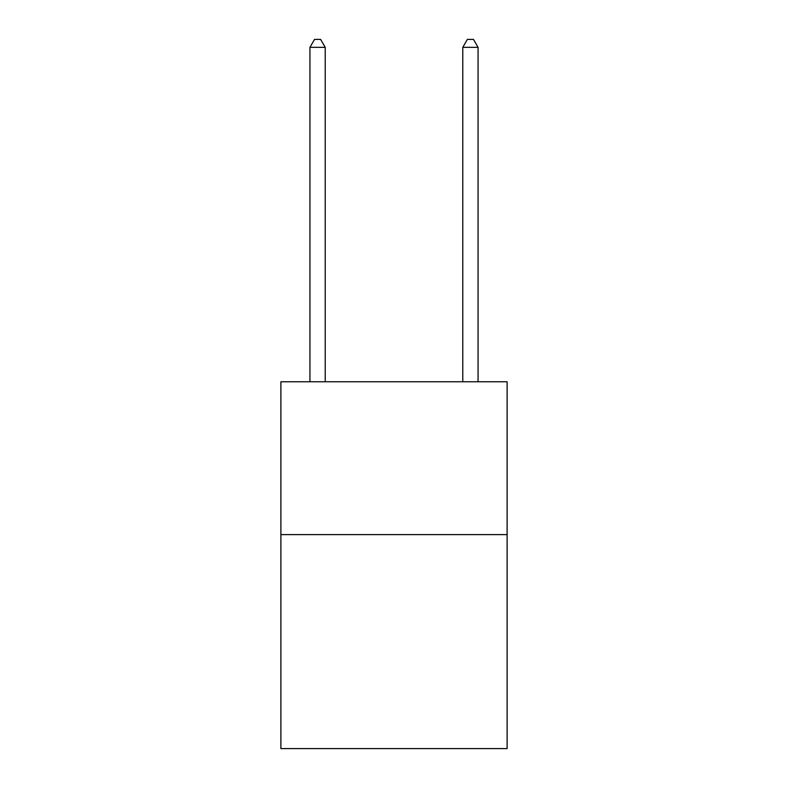 <?xml version="1.0" encoding="UTF-8"?>
<svg xmlns="http://www.w3.org/2000/svg" width="788" height="788" viewBox="0 0 788 788"><rect width="100%" height="100%" fill="white"/><g stroke="black" fill="none" stroke-linecap="round" stroke-linejoin="round"><path stroke-width="1.18" d="M507.108 534.619L507.108 748.6L280.892 748.6L280.892 381.776L507.108 381.776L507.108 534.619L280.892 534.619M325.217 381.776L325.217 47.349L309.94 47.349L309.94 381.776M309.94 47.349L314.52 39.4L320.637 39.4L325.217 47.349M478.06 381.776L478.06 47.349L462.783 47.349L462.783 381.776M462.783 47.349L467.363 39.4L473.48 39.4L478.06 47.349"/></g></svg>
